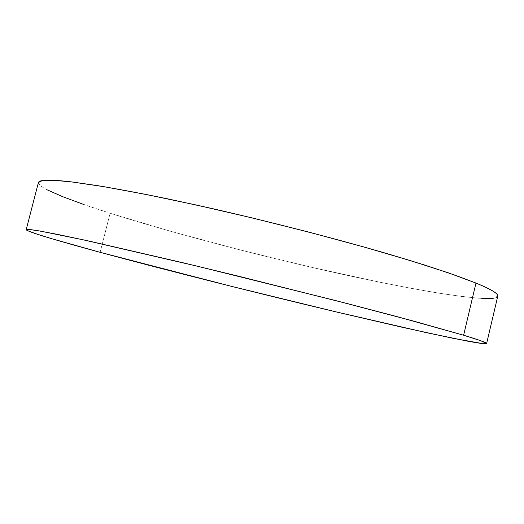 <?xml version="1.0" encoding="UTF-8"?>
<svg xmlns="http://www.w3.org/2000/svg" width="524" height="524" viewBox="0 0 524 524"><rect width="100%" height="100%" fill="white"/><g stroke="black" fill="none" stroke-linecap="round" stroke-linejoin="round"><path stroke-width="0.39" stroke-dasharray="2.62 1.97" d="M38.422 182.516C37.355 187.664 68.055 199.86 110.119 213.248L100.13 252.319L110.119 213.248C175.54 233.959 264.738 257.179 343.934 274.622C378.073 282.056 408.851 288.095 436.282 292.733C453.411 295.438 467.906 297.291 479.781 298.294L492.645 298.333L497.767 296.191M481.857 298.411L463.151 296.656L439.138 293.198L411.019 288.305L379.848 282.226L311.793 267.378L240.771 250.092L171.754 231.615L110.119 213.248L84.161 204.629M47.442 189.95C43.407 187.9 40.689 186.125 39.3 184.631M497.78 295.66C497.951 296.898 496.647 297.73 493.877 298.169"/><path stroke-width="0.79" d="M463.622 335.229C479.381 340.004 487.045 342.775 486.613 343.554L481.982 343.567L469.55 341.556L426.739 332.727L334.934 311.616C255.922 292.798 166.403 270.253 100.13 252.319C57.516 240.758 26.01 231.405 26.207 229.61L29.711 229.479L40.132 231.051L83.1 239.789L197.024 266.127L334.921 300.39L412.29 320.74L463.622 335.229L475.975 283.058L463.622 335.229L480.397 340.6L486.541 343.351C486.888 343.842 485.755 343.96 483.148 343.692L453.26 338.366L401.698 327.153L337.508 312.232L231.739 286.418L100.13 252.319L52.007 238.78L36.084 233.828L27.392 230.553C25.827 229.774 25.807 229.368 27.346 229.335L37.237 230.553L57.968 234.477L89.768 241.25L182.3 262.603L237.975 276.069L349.272 304.084L397.087 316.647L463.622 335.229M486.613 343.541L497.767 296.191C498.579 293.8 491.316 289.425 475.975 283.058L454.432 274.956L425.554 265.327L389.994 254.474C337.653 239.18 272.225 222.268 211.493 208.408L168.211 198.963C141.31 193.454 117.579 188.981 97.019 185.542L71.454 181.893L53.271 180.276L42.392 180.557L38.422 182.516L26.213 229.584M84.161 204.629L62.854 196.749L47.442 189.95M39.3 184.631C37.925 183.138 38.095 182.005 39.824 181.225C41.573 180.446 45.051 180.099 50.278 180.184C55.524 180.269 62.605 180.839 71.526 181.9L103.759 186.649L146.157 194.469L196.749 205.107L252.411 217.977L309.258 232.211L363.184 246.778L410.541 260.644L448.642 272.938L475.975 283.058C483.207 286.019 488.61 288.554 492.18 290.656C495.73 292.752 497.597 294.423 497.78 295.66M493.877 298.169C491.099 298.608 487.091 298.687 481.857 298.411"/></g></svg>
